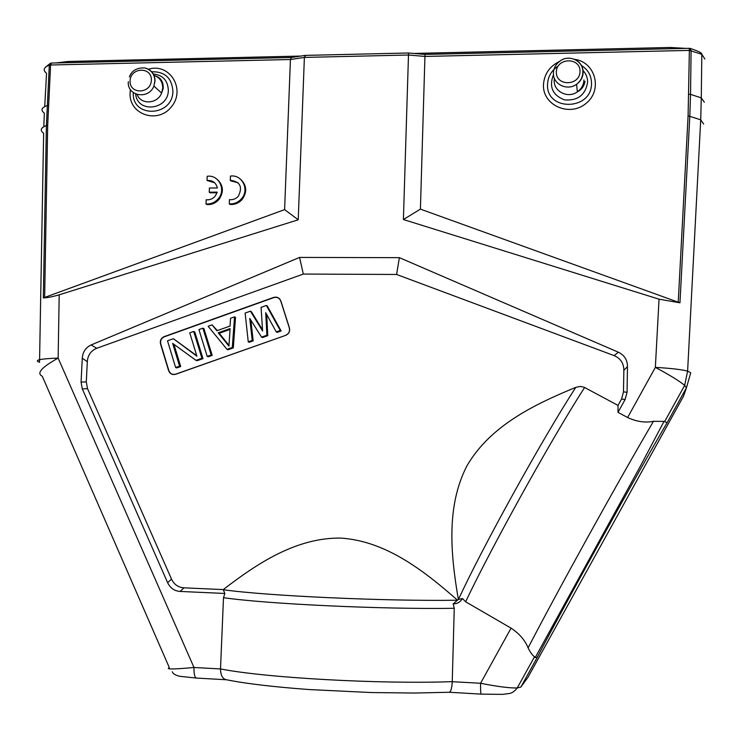 <?xml version="1.0" encoding="UTF-8"?>
<svg xmlns="http://www.w3.org/2000/svg" width="742" height="742" viewBox="0 0 742 742"><rect width="100%" height="100%" fill="white"/><g stroke="black" fill="none" stroke-linecap="round" stroke-linejoin="round"><path stroke-width="1.11" d="M51.291 63.089L49.306 65.185L46.384 125.574L43.324 297.922L284.603 209.634L290.437 59.518L304.387 57.422L408.545 55.01L425.008 56.438L689.374 50.4L688.094 115.789L700.708 119.814L703.648 124.044M229.278 203.865C233.971 204.189 237.987 202.557 241.308 198.977C249.85 190.082 242.282 174.222 230.456 176.095L230.28 180.306C240.167 181.549 242.857 186.845 238.358 196.185C235.9 198.865 232.932 200.015 229.454 199.644L229.278 203.865L230.039 204.467C234.722 204.792 238.729 203.169 242.05 199.589C247.234 192.326 246.863 185.658 240.937 179.592M231.068 180.213L231.031 180.955L238.071 182.745M209.244 192.187L217.22 192.132L215.347 195.934C212.889 198.865 209.838 200.145 206.183 199.756L205.998 203.967C210.941 204.291 215.078 202.492 218.417 198.559C226.273 189.535 218.667 174.481 207.213 176.281L207.027 180.482C212.527 180.13 215.987 182.625 217.406 187.958L209.43 188.004L209.244 192.187L210.042 192.809L217.035 192.772M207.027 180.482L214.586 182.736M205.998 203.967L206.805 204.569C211.739 204.894 215.866 203.095 219.196 199.171C223.973 191.807 223.361 185.25 217.341 179.499M528.091 647.849C530.326 652.394 532.468 655.362 534.509 656.753L537.087 657.681C559.95 613.226 639.548 469.38 667.095 422.745L686.443 387.788L690.737 372.799L687.611 371.093C681.026 369.47 670.267 368.227 655.353 367.383L659.044 299.184L403.407 219.53L408.545 53.127M452.249 681.703L480.575 683.261L511.062 628.149C519.354 633.631 525.03 640.198 528.1 647.849C544.211 616.899 564.504 579.298 588.972 535.047C613.476 490.796 634.966 452.88 653.461 421.308L664.136 421.4L667.095 422.745M480.575 683.261C497.168 686.563 509.392 688.131 517.239 687.964C514.475 691.386 511.813 693.232 509.225 693.51L502.603 694.382L481.243 694.132C480.677 693.492 480.454 689.874 480.575 683.261M517.248 687.964L520.81 687.101L537.087 657.681M305.593 55.529L304.387 57.422L298.219 219.79L284.603 209.634M211.145 354.982L202.872 328.159L198.93 329.569L207.194 356.383L211.145 354.982L212.193 355.381L208.242 356.781L207.194 356.383M202.872 328.159L203.939 328.632L212.193 355.381M173.387 338.704L167.506 340.801L175.65 367.559L179.583 366.168L172.636 343.379L195.999 360.352L201.917 358.247L193.681 331.451L189.748 332.852L196.918 356.216L173.387 338.704L196.76 355.696M175.65 367.559L176.781 367.93L180.705 366.539L179.583 366.168M173.925 344.316L180.705 366.539M195.999 360.352L197.075 360.742L202.983 358.646L201.917 358.247M193.681 331.451L194.766 331.915L202.983 358.646M250.434 311.167L245.129 313.059L248.245 341.839L252.234 340.42L249.757 318.392L261.555 337.118L266.897 335.226L265.719 312.697L276.247 331.915L280.263 330.487L266.397 305.463L261.073 307.364L262.594 331.006L250.434 311.167L251.38 311.677L262.52 329.856M248.245 341.839L249.191 342.275L253.18 340.866L252.234 340.42M250.842 320.117L253.18 340.866M261.555 337.118L262.473 337.573L267.797 335.681L266.897 335.226M266.693 314.478L267.797 335.681M276.247 331.915L277.128 332.379L281.135 330.96L280.263 330.487M266.397 305.463L267.296 305.992L281.135 330.96M285.689 335.245C288.833 333.77 290.039 331.34 289.324 327.955L280.782 301.076C279.428 297.941 277.081 296.791 273.752 297.625L164.344 336.785C161.292 338.231 160.096 340.624 160.764 343.963L168.861 370.638C170.159 373.764 172.441 374.933 175.706 374.144L285.67 335.365L175.668 374.265C172.302 375.09 169.955 373.885 168.62 370.657L160.522 343.982C159.836 340.55 161.07 338.092 164.214 336.599L273.64 297.421C277.063 296.568 279.474 297.755 280.866 300.974L289.417 327.862C290.15 331.349 288.907 333.844 285.67 335.365M230.048 329.42L219.233 333.269L229 345.373M218.204 332.815L230.103 328.576L228.944 346.124L218.204 332.815L219.233 333.269M234.528 316.843L230.567 318.262L230.048 326.053L216.84 330.765L212.082 324.866L208.14 326.285L227.015 349.361L232.311 347.479L234.528 316.843L235.52 317.353L233.303 347.905L228.017 349.779L227.015 349.361M232.311 347.479L233.303 347.905M212.082 324.866L217.35 330.58M458.343 599.425C450.756 554.905 445.914 506.285 467.061 465.624C490.462 425.658 533.99 404.538 575.801 387.361L580.235 386.434L584.028 387.194L618.04 405.41L618.012 412.357L625.126 399.493L627.055 392.286L627.482 366.622C627.454 359.972 624.412 355.168 618.364 352.209L614.144 355.613L396.59 274.466L399.372 257.659L299.564 257.428L303.311 274.058L96.72 348.276C90.904 350.753 87.769 355.242 87.315 361.725L82.288 358.173L81.064 382.111L82.288 388.901L167.636 582.674C170.187 588.081 174.351 591.003 180.111 591.439L224.845 593.461L223.49 597.7L220.513 668.922C265.061 677.798 379.774 684.309 452.249 681.648L454.252 608.301L453.186 603.932C457.257 603.849 460.346 602.059 462.461 598.534L458.463 599.434M627.482 366.622L623.855 370.286L623.484 391.869L621.564 399.048L618.04 405.41M614.144 355.613C620.572 358.414 623.799 363.311 623.855 370.286M399.372 257.659L618.364 352.209M396.59 274.466L303.311 274.058M96.72 348.276L91.155 344.947L299.564 257.428M91.155 344.947C85.701 347.544 82.752 351.949 82.288 358.173M87.315 361.725L86.285 381.889L87.51 388.65L171.523 579.112C174.073 584.492 178.219 587.395 183.96 587.831L223.203 589.593M457.387 600.092C423.487 570.246 385.423 540.909 340.569 538.08C296.114 537.616 257.298 563.401 223.259 589.602M223.268 589.658L224.845 593.461M458.352 599.425L453.186 603.932M462.461 598.534L465.633 601.781L511.062 628.149M403.407 219.53L420.408 209.123L424.999 54.416M298.219 219.79L59.193 294.824L58.136 358.098L193.987 667.485C173.35 669.377 165.141 669.442 169.352 667.679L42.266 376.222C36.237 373.374 41.524 367.327 58.136 358.098C39.845 358.785 33.64 360.185 39.53 362.3L43.639 133.226C39.734 130.351 40.643 127.8 46.384 125.574L47.683 125.352L44.641 297.588M618.012 412.357L627.611 417.523C636.627 421.697 645.243 422.959 653.461 421.308M196.407 678.067C194.664 677.381 193.857 673.857 193.987 667.485L220.513 668.941M220.513 668.922C220.671 675.443 222.674 679.06 226.514 679.765C246.112 683.679 273.659 686.944 309.164 689.55L370.907 692.536L414.639 693.037L449.411 692.258L481.243 694.132M452.249 681.675C451.915 687.862 450.969 691.386 449.411 692.258M520.81 687.101L527.859 677.483L683.521 396.182L686.443 387.788L684.671 385.404L687.611 371.093L700.708 119.814L701.283 97.87L690.524 94.364L691.099 50.53L689.81 48.341M413.786 53.443L670.23 47.479L685.951 48.388M55.984 62.94L68.19 61.475L300.798 56.067M704.872 58.998L701.821 54.287M704.343 102.248L701.283 97.87L701.811 54.268L689.374 50.4L689.309 48.304L424.953 54.416M659.044 299.184L679.96 302.81L689.819 115.975L690.524 94.364L688.799 94.234M420.408 209.123L679.96 302.81M291.374 57.496L290.437 59.518L50.595 64.999L51.476 63.042L50.957 63.116M47.683 125.352L50.595 64.999L49.306 65.185C43.593 67.374 42.665 70.091 46.542 73.328L44.724 106.598M43.324 297.922C47.293 297.783 52.58 296.744 59.193 294.824M230.28 180.306L231.031 180.955M148.474 69.238C169.362 62.458 186.019 88.975 171.662 106.505C158.046 124.591 128.487 114.611 130.11 92.685L130.444 89.615M580.031 71.52C580.42 56.958 556.509 57.505 556.333 72.011C555.879 86.536 579.836 86.1 580.031 71.52M583.935 79.932C583.694 84.848 581.505 88.808 577.369 91.823L576.571 84.291C580.643 81.128 582.739 77.038 582.86 72.011C583.295 60.77 568.864 53.934 559.895 61.169C555.823 64.183 553.662 68.116 553.421 72.985C552.697 84.143 567.213 91.285 576.571 84.291C580.717 81.277 582.915 77.298 583.156 72.373C583.101 67.327 580.967 63.385 576.775 60.556M585.048 81.314C584.102 86.285 581.543 89.791 577.369 91.823C567.315 99.372 551.927 90.394 554.459 78.522M553.495 74.692C548.783 86.777 552.475 95.18 564.551 99.892C577.703 100.912 585.392 95.059 587.608 82.334C587.636 77.789 586.115 73.857 583.064 70.527M581.478 65.528C588.054 69.683 591.402 75.638 591.513 83.392C591.986 110.827 545.797 111.523 547.54 84.226C547.958 76.556 551.491 70.509 558.151 66.084M574.271 59.295C595.353 61.697 603.042 89.958 586.097 103.351C569.735 117.394 542.504 105.401 543.459 84.82C544.22 73.987 549.701 66.121 559.904 61.252M151.349 80.34C152.101 66.53 130.629 67.021 130.073 80.776C129.275 94.549 150.784 94.16 151.349 80.34M128.31 81.676C126.891 96.21 148.715 100.003 153.882 86.053L155.004 81.128C154.985 75.044 152.295 70.852 146.944 68.552M153.77 75.285C159.669 77.363 162.656 81.657 162.73 88.159L161.608 93.065C157.508 104.066 140.915 105.002 137.066 94.512M135.647 93.993C137.224 113.433 168.258 110.122 168.341 90.394C167.859 80.442 162.786 74.979 153.121 73.987M151.739 71.77C164.891 71.52 171.94 78.049 172.905 91.377C172.636 117.115 131.603 118.228 133.291 92.62M454.252 608.301C382.149 609.432 267.945 604.053 223.49 597.7M625.126 399.493L621.564 399.048M623.484 391.869L627.055 392.286M81.064 382.111L86.285 381.889M87.51 388.65L82.288 388.901M167.636 582.674L171.523 579.112M183.96 587.831L180.111 591.439M457.285 600.232C385.237 601.345 266.118 595.863 223.231 589.714M575.801 387.361C542.69 438.309 482.569 546.984 458.408 599.555M584.603 387.482C552.233 437.641 491.64 546.752 465.633 601.781M627.611 417.523L655.353 367.383C669.59 374.979 679.357 380.98 684.671 385.404L664.674 421.539M670.23 47.479L670.212 48.749M68.125 62.653L68.19 61.475M701.913 56.225L701.802 54.945M678.225 302.43L688.094 115.789M689.262 48.453L690.227 48.453C698.426 51.161 702.275 53.09 701.746 54.24M48.397 105.475L47.098 105.642C41.376 107.655 40.467 110.159 44.362 113.174L43.797 126.734M535.195 657.616L639.502 467.794L664.025 421.382M534.509 656.763L517.239 687.964M153.863 75.517C160.402 76.983 163.518 81.323 163.221 88.539L161.608 93.065L153.882 86.053L154.874 81.026C154.79 74.506 151.544 70.156 145.117 67.976C137.057 67.494 131.807 70.481 129.377 76.918M226.523 679.765L196.435 678.067L180.009 676.352C175.548 675.368 172.988 673.838 172.32 671.77M425.073 54.426L408.629 52.997M408.508 52.988L305.305 55.39M305.212 55.4L291.281 57.505M291.318 57.505L51.476 63.042M45.559 67.151L50.28 63.358M241.308 198.977L242.05 199.589M218.417 198.559L219.196 199.171"/></g></svg>
